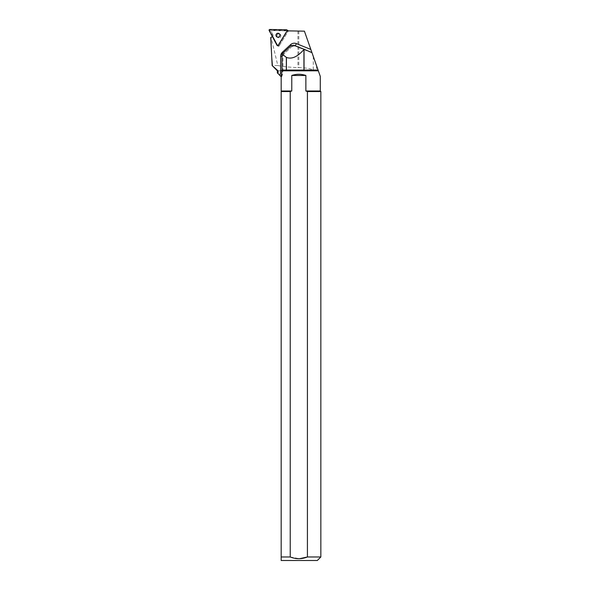 <?xml version="1.0" encoding="UTF-8"?>
<svg xmlns="http://www.w3.org/2000/svg" width="590" height="590" viewBox="0 0 590 590"><rect width="100%" height="100%" fill="white"/><g stroke="black" fill="none" stroke-linecap="round" stroke-linejoin="round"><path stroke-width="0.44" stroke-dasharray="2.95 2.21" d="M277.241 34.78A1.991 1.954 -58.2 0 0 277.853 37.495A1.991 1.954 -58.2 0 0 280.56 36.831A1.991 1.954 -58.2 0 0 279.955 34.109A1.991 1.954 -58.2 0 0 277.241 34.78A1.991 1.954 121.8 0 1 279.955 34.109A1.991 1.954 121.8 0 1 280.56 36.831A1.991 1.954 121.8 0 1 277.853 37.495A1.991 1.954 121.8 0 1 277.241 34.78M316.55 65.704L316.55 70.645L318.283 70.645L304.418 31.159L271.872 30.591L271.208 31.676L273.509 36.005L271.208 31.676L271.872 30.591L288.09 30.872A0.701 0.686 121.8 0 1 288.009 31.44L279.144 45.895A0.701 0.686 121.8 0 1 277.949 45.88L270.117 31.123A0.701 0.686 121.8 0 1 270.751 30.09L287.455 30.385A0.701 0.686 121.8 0 1 287.795 30.488M316.55 70.645L313.29 69.9C309.765 68.44 304.942 67.688 298.82 67.658L297.943 67.644C290.184 67.319 283.473 66.618 277.816 65.534L271.039 37.369L273.509 36.005L272.455 36.587L277.108 45.356A0.701 0.686 -58.2 0 0 277.344 45.614L278.192 46.138A0.701 0.686 121.8 0 1 277.949 45.88L272.89 36.344M277.816 65.534L272.16 65.534L271.039 37.369M318.283 70.645L320.281 76.346M277.366 70.822L318.342 70.822M277.344 45.614L278.192 46.138A0.701 0.686 121.8 0 0 279.144 45.895L278.296 45.378L279.144 45.895L288.009 31.44L287.168 30.916L288.009 31.44A0.701 0.686 121.8 0 0 288.09 30.872L287.197 30.857M293.731 45.246L311.955 52.621M281.179 76.737L281.179 556.975L290.228 556.975L290.228 91.546L281.179 91.546M279.837 75.402L277.366 72.924M320.842 556.975L307.42 556.975L307.42 91.546L320.842 91.546M281.179 560.5L317.317 560.5M290.228 556.975L299.469 558.708M290.228 91.546L291.777 90.985L281.179 90.985M320.281 90.985L305.871 90.985L307.42 91.546M291.777 90.985L291.777 75.468C296.475 73.898 301.173 73.898 305.871 75.468L305.871 90.985M305.871 75.468L291.777 75.468M282.064 70.424L282.986 70.195L281.179 77.954A17.98 17.611 -58.2 0 0 282.942 70.144L282.942 56.006L281.769 55.276M276.953 36.934A1.991 1.954 -58.2 0 0 279.719 36.307A1.991 1.954 -58.2 0 0 279.055 33.549M270.751 30.09L269.792 29.5M286.497 29.795L287.455 30.385M269.158 30.533L270.117 31.123M295.133 45.791A2.817 0.56 -68 0 1 294.83 45.924A2.817 0.56 -68 0 1 294.816 45.917L312.036 52.864M281.991 69.554L282.986 70.195L282.942 56.006A2.817 2.766 121.8 0 1 283.864 53.904L291.888 46.477L290.885 45.85M282.662 53.159L283.923 53.919L291.888 46.477A2.817 2.766 121.8 0 1 294.816 45.917L291.947 46.492L291.261 45.57M283.067 52.798L283.923 53.919L282.986 56.057L281.784 56.301M297.943 31.049L297.943 67.644M298.82 31.064L298.82 67.658M313.29 56.426L313.29 69.9"/><path stroke-width="0.89" d="M286.836 29.891A0.701 0.686 -58.2 0 0 286.497 29.795L269.792 29.5A0.701 0.686 -58.2 0 0 269.158 30.533L276.99 45.282A0.701 0.686 -58.2 0 0 278.185 45.305L287.057 30.842A0.701 0.686 -58.2 0 0 286.836 29.891L287.795 30.488A0.701 0.686 121.8 0 1 288.09 30.872M276.282 34.191A1.991 1.954 -58.2 0 0 276.894 36.904A1.991 1.954 -58.2 0 0 279.608 36.241A1.991 1.954 -58.2 0 0 278.996 33.519A1.991 1.954 -58.2 0 0 276.282 34.191M272.396 65.534L271.732 57.223L272.16 65.534L278.045 70.822L277.366 70.822L272.123 65.534M271.732 57.223L270.721 37.546L272.396 36.624M277.234 45.541L277.344 45.614A0.701 0.686 -58.2 0 0 278.296 45.378L287.168 30.916A0.701 0.686 -58.2 0 0 287.197 30.857L304.418 31.159L310.834 49.442L296.372 43.608A2.817 0.56 -68 0 1 295.133 45.791M304.101 49.258L303.946 49.449C297.655 56.788 291.814 59.443 286.43 57.429L281.991 53.992L290.885 45.85L293.731 45.246L304.101 49.258L311.955 52.621L318.076 70.062L281.991 70.062L281.142 76.7L277.366 72.924L277.366 70.822M299.469 558.708L307.42 556.975L307.42 91.546L305.871 90.985L320.281 90.985L320.281 76.346L318.076 70.062M312.036 52.864L310.834 49.442M318.342 70.822L282.145 70.822M281.142 76.7L279.837 75.402A15.156 14.846 121.8 0 0 280.648 70.498L282.064 70.424M281.179 556.975L281.179 91.546L290.228 91.546L290.228 556.975L281.179 556.975L281.179 560.5L281.179 556.975M290.228 556.975C295.974 559.268 301.704 559.268 307.42 556.975L320.842 556.975L320.842 91.546L307.42 91.546M320.842 556.975L317.317 560.5L281.179 560.5M281.179 91.546L281.179 90.985L291.777 90.985L290.228 91.546M281.179 90.985L281.179 76.737M305.871 90.985L305.871 75.468C301.173 73.898 296.475 73.898 291.777 75.468L291.777 90.985M278.045 70.822L278.126 73.691M291.777 75.468L305.871 75.468M281.991 53.992L281.991 70.062M279.055 33.549A1.991 1.954 -58.2 0 0 276.393 34.257A1.991 1.954 -58.2 0 0 276.953 36.934M278.185 45.305L287.057 30.842L286.497 29.795L269.792 29.5L269.158 30.533L276.99 45.282L278.296 45.378M296.372 43.608A5.642 5.524 -58.2 0 0 290.509 44.722L282.492 52.149A5.642 5.524 -58.2 0 0 280.648 56.352L280.648 70.498M290.509 44.722L291.261 45.57M282.492 52.149L283.067 52.798M280.648 56.352L281.784 56.301M286.349 57.392L286.349 70.062M286.43 57.429L286.43 70.062M303.946 49.449L303.946 70.062M304.034 49.339L304.034 70.062M320.281 90.985L320.842 91.546"/></g></svg>
